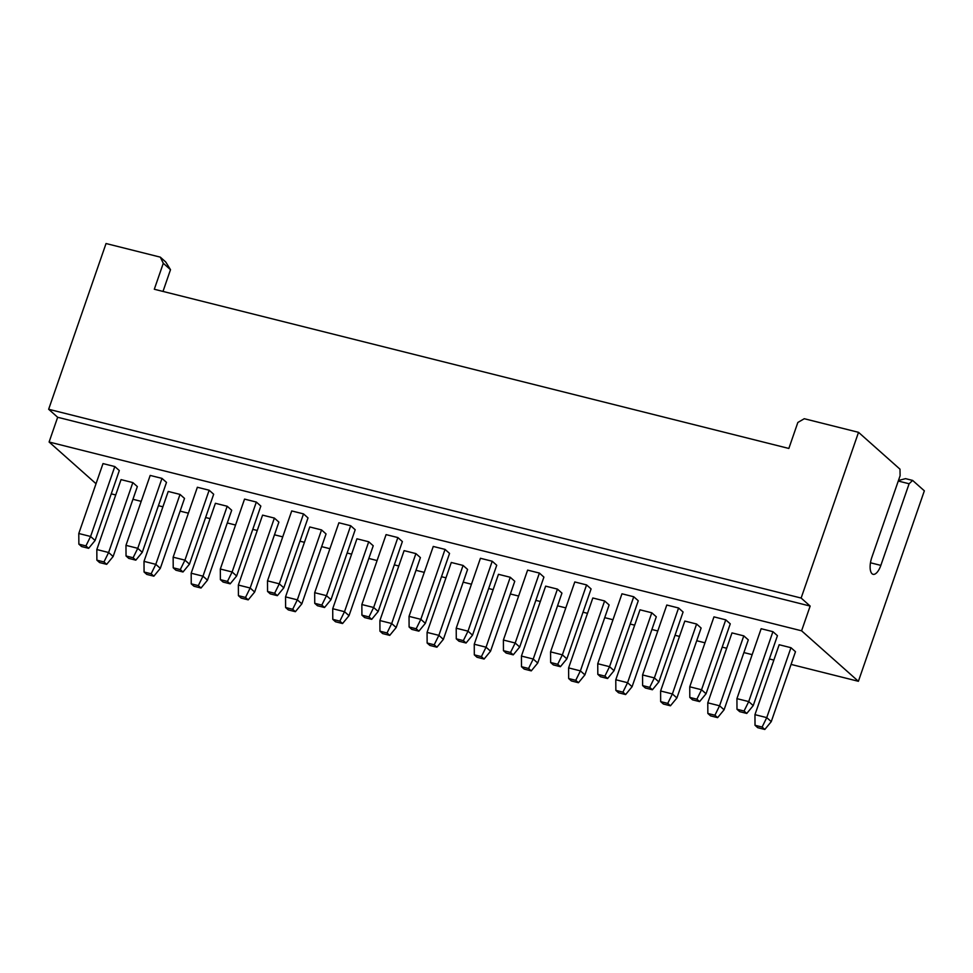 <?xml version="1.0" encoding="UTF-8"?>
<svg xmlns="http://www.w3.org/2000/svg" width="973" height="973" viewBox="0 0 973 973"><rect width="100%" height="100%" fill="white"/><g stroke="black" fill="none" stroke-linecap="round" stroke-linejoin="round"><path stroke-width="1.46" d="M754.963 714.656L779.166 644.734L790.964 647.702L766.748 717.624L771.261 721.625L764.802 729.47L762.102 727.062L755.024 725.286L754.963 714.656L766.748 717.624L762.102 727.062M755.024 725.286L757.724 727.695L764.802 729.47M790.964 647.702L795.476 651.703L771.261 721.625M736.926 698.638L761.141 628.716L772.927 631.672L748.724 701.594L753.224 705.595L746.765 713.44L744.065 711.032L736.987 709.256L736.926 698.638L748.724 701.594L744.065 711.032M736.987 709.256L739.699 711.664L746.765 713.44M772.927 631.672L777.439 635.673L753.224 705.595M660.606 690.988L684.81 621.066L696.607 624.021L672.392 693.944L676.904 697.957L670.446 705.79L667.746 703.394L660.667 701.618L660.606 690.988L672.392 693.944L667.746 703.394M660.667 701.618L663.367 704.014L670.446 705.79M696.607 624.021L701.119 628.035L676.904 697.957M642.569 674.958L666.785 605.036L678.57 607.991L654.367 677.913L658.867 681.927L652.409 689.76L649.709 687.364L642.63 685.588L642.569 674.958L654.367 677.913L649.709 687.364M642.63 685.588L645.342 687.984L652.409 689.76M678.57 607.991L683.082 612.005L658.867 681.927M689.748 686.792L713.963 616.87L725.749 619.837L701.545 689.76L706.045 693.761L699.587 701.606L696.887 699.198L689.808 697.422L689.748 686.792L701.545 689.76L696.887 699.198M689.808 697.422L692.521 699.83L699.587 701.606M725.749 619.837L730.261 623.839L706.045 693.761M707.785 702.822L731.988 632.9L743.786 635.868L719.57 705.79L724.082 709.791L717.624 717.636L714.924 715.228L707.845 713.452L707.785 702.822L719.57 705.79L714.924 715.228M707.845 713.452L710.545 715.86L717.624 717.636M743.786 635.868L748.298 639.869L724.082 709.791M898.444 480.504L905.547 478.643L912.625 480.419L909.11 483.763L880.845 565.386A13.33 5.473 -75.9 0 1 873.097 574.313A13.33 5.473 -75.9 0 1 872.051 573.742A13.33 5.473 -75.9 0 1 871.832 557.371L900.098 475.748L900.001 469.193L858.527 432.328L804.27 418.718L797.836 422.477L788.848 448.456L154.306 289.249L163.294 263.282L160.29 257.14L106.045 243.53L48.65 409.268L57.662 417.271L49.1 442.01L96.035 483.727M909.11 483.763L898.261 481.039M48.65 409.268L801.132 598.054L810.156 606.07L57.662 417.271M810.156 606.07L801.594 630.808L49.1 442.01M162.99 291.426L170.506 269.691L163.294 263.282M791.073 664.413L858.393 681.295L924.35 490.83L912.625 480.419M111.25 493.846L115.726 494.965M132.948 499.283L141.207 501.363M158.429 505.68L162.905 506.799M180.127 511.129L188.385 513.197M205.607 517.514L210.083 518.645M227.305 522.963L235.563 525.031M252.773 529.348L257.261 530.48M274.483 534.797L282.742 536.865M299.952 541.195L304.44 542.314M321.662 546.631L329.92 548.711M347.13 553.029L351.618 554.148M368.84 558.466L377.098 560.545M394.308 564.863L398.796 565.982M416.006 570.312L424.277 572.379M441.487 576.697L445.975 577.828M463.184 582.146L471.443 584.214M488.665 588.531L493.153 589.662M510.363 593.98L518.621 596.048M535.843 600.377L540.331 601.496M557.541 605.814L565.799 607.894M583.022 612.212L587.51 613.331M604.72 617.648L612.978 619.728M630.2 624.046L634.676 625.165M651.898 629.495L657.797 630.966M675.019 635.296L679.507 636.415M696.717 640.733L704.975 642.812M722.197 647.13L726.673 648.249M743.895 652.567L752.153 654.647M769.375 658.964L773.851 660.083M858.393 681.295L801.594 630.808M480.431 558.283L492.229 561.239L496.729 565.252L472.513 635.174L466.067 643.007L463.355 640.611L456.276 638.835L456.215 628.205L480.431 558.283M433.253 546.449L445.05 549.404L449.55 553.418L425.347 623.34L418.889 631.173L416.176 628.765L409.098 626.989L409.037 616.371L433.253 546.449M386.074 534.615L397.872 537.57L402.372 541.572L378.169 611.494L371.71 619.339L368.998 616.931L361.92 615.155L361.859 604.537L386.074 534.615M498.468 574.313L510.253 577.269L514.766 581.282L490.55 651.205L484.092 659.037L481.392 656.629L474.313 654.853L474.252 644.235L498.468 574.313M451.29 562.479L463.075 565.435L467.587 569.436L443.372 639.358L436.913 647.203L434.213 644.795L427.135 643.019L427.074 632.401L451.29 562.479M404.111 550.633L415.897 553.601L420.409 557.602L396.193 627.524L389.735 635.369L387.035 632.961L379.957 631.185L379.896 620.555L404.111 550.633M338.896 522.769L350.694 525.736L355.194 529.738L330.99 599.66L324.532 607.505L321.82 605.097L314.741 603.321L314.68 592.691L338.896 522.769M291.718 510.934L303.515 513.89L308.015 517.904L283.812 587.826L277.354 595.658L274.641 593.262L267.563 591.487L267.502 580.857L291.718 510.934M244.539 499.1L256.337 502.056L260.837 506.069L236.634 575.992L230.175 583.824L227.463 581.428L220.397 579.653L220.324 569.023L244.539 499.1M356.933 538.799L368.718 541.766L373.231 545.768L349.015 615.69L342.557 623.535L339.857 621.127L332.778 619.351L332.717 608.721L356.933 538.799M309.755 526.965L321.54 529.92L326.052 533.934L301.837 603.856L295.378 611.689L292.678 609.293L285.6 607.517L285.539 596.887L309.755 526.965M262.576 515.131L274.374 518.086L278.874 522.1L254.658 592.022L248.212 599.855L245.5 597.446L238.421 595.671L238.361 585.053L262.576 515.131M173.218 567.806L173.145 557.188L197.361 487.266L209.159 490.222L213.671 494.235L189.455 564.158L182.997 571.99L180.285 569.582L173.218 567.806L175.918 570.214L182.997 571.99M126.04 555.972L125.967 545.354L150.183 475.432L161.98 478.388L166.492 482.389L142.277 552.311L135.819 560.156L133.106 557.748L126.04 555.972L128.74 558.38L135.819 560.156M78.862 544.138L78.789 533.508L103.004 463.586L114.802 466.554L119.314 470.555L95.099 540.477L88.64 548.322L85.928 545.914L78.862 544.138L81.562 546.546L88.64 548.322M191.243 583.836L191.182 573.219L215.398 503.296L227.196 506.252L231.696 510.253L207.48 580.176L201.034 588.02L198.322 585.612L191.243 583.836L193.955 586.245L201.034 588.02M144.065 572.002L144.004 561.372L168.22 491.45L180.017 494.418L184.517 498.419L160.314 568.341L153.856 576.186L151.143 573.778L144.065 572.002L146.777 574.411L153.856 576.186M96.886 560.168L96.826 549.538L121.041 479.616L132.839 482.584L137.339 486.585L113.136 556.507L106.677 564.34L103.965 561.944L96.886 560.168L99.599 562.576L106.677 564.34M521.492 666.7L521.431 656.07L545.646 586.147L557.432 589.103L561.944 593.116L537.728 663.039L531.27 670.871L528.57 668.475L521.492 666.7L524.192 669.096L531.27 670.871M568.67 678.534L568.609 667.904L592.825 597.981L604.61 600.949L609.122 604.951L584.907 674.873L578.449 682.718L575.748 680.309L568.67 678.534L571.37 680.942L578.449 682.718M615.848 690.368L615.787 679.75L639.991 609.816L651.788 612.783L656.301 616.785L632.085 686.707L625.627 694.552L622.927 692.144L615.848 690.368L618.548 692.776L625.627 694.552M503.455 650.669L503.394 640.039L527.609 570.117L539.407 573.073L543.907 577.086L519.691 647.009L513.245 654.841L510.533 652.445L503.455 650.669L506.167 653.065L513.245 654.841M550.633 662.504L550.572 651.874L574.788 581.951L586.573 584.919L591.085 588.92L566.87 658.843L560.412 666.687L557.711 664.279L550.633 662.504L553.345 664.912L560.412 666.687M597.811 674.338L597.75 663.72L621.966 593.798L633.751 596.753L638.264 600.755L614.048 670.677L607.59 678.522L604.89 676.113L597.811 674.338L600.523 676.746L607.59 678.522M801.132 598.054L858.527 432.328M456.215 628.205L468.013 631.161L492.229 561.239M463.355 640.611L468.013 631.161L472.513 635.174M409.037 616.371L420.835 619.327L445.05 549.404M416.176 628.765L420.835 619.327L425.347 623.34M361.859 604.537L373.656 607.493L397.872 537.57M368.998 616.931L373.656 607.493L378.169 611.494M474.252 644.235L486.05 647.191L510.253 577.269M481.392 656.629L486.05 647.191L490.55 651.205M427.074 632.401L438.872 635.357L463.075 565.435M434.213 644.795L438.872 635.357L443.372 639.358M379.896 620.555L391.693 623.523L415.897 553.601M387.035 632.961L391.693 623.523L396.193 627.524M456.276 638.835L458.988 641.231L466.067 643.007M409.098 626.989L411.81 629.397L418.889 631.173M361.92 615.155L364.632 617.563L371.71 619.339M474.313 654.853L477.013 657.261L484.092 659.037M427.135 643.019L429.847 645.427L436.913 647.203M379.957 631.185L382.669 633.593L389.735 635.369M521.431 656.07L533.228 659.025L528.57 668.475M557.432 589.103L533.228 659.025L537.728 663.039M568.609 667.904L580.394 670.871L575.748 680.309M604.61 600.949L580.394 670.871L584.907 674.873M615.787 679.75L627.573 682.705L622.927 692.144M651.788 612.783L627.573 682.705L632.085 686.707M503.394 640.039L515.191 643.007L510.533 652.445M539.407 573.073L515.191 643.007L519.691 647.009M550.572 651.874L562.37 654.841L557.711 664.279M586.573 584.919L562.37 654.841L566.87 658.843M597.75 663.72L609.548 666.675L604.89 676.113M633.751 596.753L609.548 666.675L614.048 670.677M314.68 592.691L326.478 595.658L350.694 525.736M321.82 605.097L326.478 595.658L330.99 599.66M267.502 580.857L279.3 583.812L303.515 513.89M274.641 593.262L279.3 583.812L283.812 587.826M220.324 569.023L232.121 571.978L256.337 502.056M227.463 581.428L232.121 571.978L236.634 575.992M332.717 608.721L344.515 611.689L368.718 541.766M339.857 621.127L344.515 611.689L349.015 615.69M285.539 596.887L297.337 599.842L321.54 529.92M292.678 609.293L297.337 599.842L301.837 603.856M238.361 585.053L250.158 588.008L274.374 518.086M245.5 597.446L250.158 588.008L254.658 592.022M314.741 603.321L317.453 605.729L324.532 607.505M267.563 591.487L270.275 593.883L277.354 595.658M220.397 579.653L223.097 582.049L230.175 583.824M332.778 619.351L335.49 621.759L342.557 623.535M285.6 607.517L288.312 609.913L295.378 611.689M238.421 595.671L241.134 598.079L248.212 599.855M96.826 549.538L108.623 552.506L103.965 561.944M132.839 482.584L108.623 552.506L113.136 556.507M144.004 561.372L155.802 564.34L151.143 573.778M180.017 494.418L155.802 564.34L160.314 568.341M191.182 573.219L202.98 576.174L198.322 585.612M227.196 506.252L202.98 576.174L207.48 580.176M78.789 533.508L90.586 536.476L85.928 545.914M114.802 466.554L90.586 536.476L95.099 540.477M125.967 545.354L137.765 548.31L133.106 557.748M161.98 478.388L137.765 548.31L142.277 552.311M173.145 557.188L184.943 560.144L180.285 569.582M209.159 490.222L184.943 560.144L189.455 564.158M160.29 257.14L165.702 261.956L170.506 269.691M870.47 562.783L880.845 565.386"/></g></svg>
